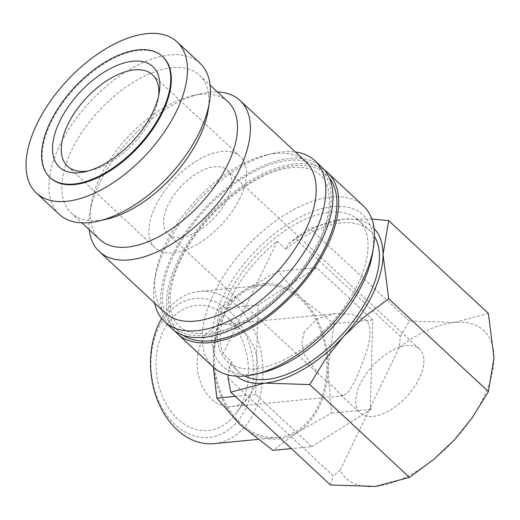 <?xml version="1.0" encoding="UTF-8"?>
<svg xmlns="http://www.w3.org/2000/svg" width="520" height="520" viewBox="0 0 520 520"><rect width="100%" height="100%" fill="white"/><g stroke="black" fill="none" stroke-linecap="round" stroke-linejoin="round"><path stroke-width="0.39" stroke-dasharray="2.6 1.95" d="M213.311 367.133A110.136 57.772 132.9 0 1 213.739 293.703A110.136 57.772 132.9 0 1 288.782 212.388A110.136 57.772 132.9 0 1 363.389 205.894M261.651 372.775A103.252 54.158 132.9 0 1 222.69 297.245A103.252 54.158 132.9 0 1 319.332 209.372A103.252 54.158 132.9 0 1 372.476 253.708M174.876 331.006A110.136 57.772 132.9 0 1 177.989 260.429A110.136 57.772 132.9 0 1 324.61 170.144M154.667 303.141A110.136 57.772 132.9 0 1 154.577 280.507A110.136 57.772 132.9 0 1 165.12 248.45A110.136 57.772 132.9 0 1 272.786 153.511A110.136 57.772 132.9 0 1 295.367 151.983M171.841 328.53A110.136 57.772 132.9 0 1 172.269 255.106A110.136 57.772 132.9 0 1 247.319 173.791A110.136 57.772 132.9 0 1 321.925 167.297M165.094 312.845A103.252 54.158 132.9 0 1 155.61 274.06A103.252 54.158 132.9 0 1 165.497 244.004A103.252 54.158 132.9 0 1 266.435 154.999A103.252 54.158 132.9 0 1 305.793 161.688M89.232 229.691A103.252 54.158 132.9 0 1 89.83 212.836A103.252 54.158 132.9 0 1 99.716 182.78A103.252 54.158 132.9 0 1 200.655 93.776A103.252 54.158 132.9 0 1 217.425 91.969M99.853 239.577A94.075 49.348 132.9 0 1 91.208 204.243A94.075 49.348 132.9 0 1 100.217 176.858A94.075 49.348 132.9 0 1 192.179 95.765A94.075 49.348 132.9 0 1 228.046 101.855M107.114 219.05A94.075 49.348 132.9 0 1 71.253 212.953A94.075 49.348 132.9 0 1 71.617 150.234A94.075 49.348 132.9 0 1 135.72 80.782A94.075 49.348 132.9 0 1 199.446 75.237A94.075 49.348 132.9 0 1 208.091 110.572M59.28 214.35A103.252 54.158 132.9 0 1 59.683 145.509A103.252 54.158 132.9 0 1 130.032 69.277A103.252 54.158 132.9 0 1 199.979 63.193M228.007 377.943L333.229 475.891L340.151 470.145A100.958 52.956 -47.1 0 0 375.59 486.415A100.958 52.956 -47.1 0 0 454.551 439.719A100.958 52.956 -47.1 0 0 483.438 397.852A100.958 52.956 -47.1 0 0 494 357.747A100.958 52.956 -47.1 0 0 454.493 322.465A100.958 52.956 -47.1 0 0 399.185 347.477L400.368 336.394L295.139 238.446L288.223 244.192L285.779 249.269A96.369 50.55 132.9 0 1 369.74 230.614A96.369 50.55 132.9 0 1 374.478 236.464M161.571 318.494A76.46 56.023 -95.5 0 1 199.427 291.414A76.46 56.023 -95.5 0 1 254.092 330.245A76.46 56.023 -95.5 0 1 254.417 411.879A76.46 56.023 -95.5 0 1 214.097 443.632M158.75 327.45A69.823 51.161 -95.5 0 1 229.554 311.259A69.823 51.161 -95.5 0 1 245.785 408.46A69.823 51.161 -95.5 0 1 174.98 424.651A69.823 51.161 -95.5 0 1 158.75 327.45M223.008 317.012A76.46 56.023 -95.5 0 1 263.328 285.252A76.46 56.023 -95.5 0 1 317.986 324.084A76.46 56.023 -95.5 0 1 318.312 405.717A76.46 56.023 -95.5 0 1 277.999 437.476A76.46 56.023 -95.5 0 1 223.333 398.645A76.46 56.023 -95.5 0 1 223.008 317.012M213.408 367.218L213.317 353.847L219.245 308.653L243.802 290.505A78.013 57.161 -95.5 0 1 301.145 298.019A78.013 57.161 -95.5 0 1 328.01 368.882L331.519 413.166L297.525 432.224A78.013 57.161 -95.5 0 1 240.175 424.704A78.013 57.161 -95.5 0 1 213.317 353.847A78.013 57.161 -95.5 0 1 222.047 316.108A78.013 57.161 -95.5 0 1 243.802 290.505L277.797 271.44L301.145 298.019L333.938 323.694L328.01 368.882A78.013 57.161 -95.5 0 1 319.28 406.621A78.013 57.161 -95.5 0 1 297.525 432.224L272.968 450.379M50.473 177.938A82.602 43.329 132.9 0 1 50.791 122.87A82.602 43.329 132.9 0 1 107.075 61.88A82.602 43.329 132.9 0 1 163.033 57.011M227.357 296.797A96.369 50.55 -47.1 0 0 226.98 361.049A96.369 50.55 -47.1 0 0 292.266 355.362A96.369 50.55 -47.1 0 0 357.929 284.213A96.369 50.55 -47.1 0 0 358.3 219.967A96.369 50.55 -47.1 0 0 293.02 225.647A96.369 50.55 -47.1 0 0 227.357 296.797M285.779 249.269L277.199 241.286A96.369 50.55 -47.1 0 0 230.217 299.462A96.369 50.55 -47.1 0 0 223.047 353.795L231.628 361.784L229.183 366.86L228.306 374.966M244.595 376.006A96.369 50.55 132.9 0 1 238.42 371.696A96.369 50.55 132.9 0 1 231.628 361.784M227.227 199.284A43.595 22.867 132.9 0 1 197.522 231.465A43.595 22.867 132.9 0 1 167.993 234.039A43.595 22.867 132.9 0 1 168.161 204.971A43.595 22.867 132.9 0 1 197.867 172.79A43.595 22.867 132.9 0 1 227.396 170.216A43.595 22.867 132.9 0 1 227.227 199.284M304.291 331.682L301.853 342.979L304.414 354.763L319.098 374.686L333.97 387.244L340.62 394.726L343.343 395.85L348.621 391.794L355.765 379.6C364.41 357.877 376.175 332.592 366.243 320.177L352.339 314.36L335.419 313.632L316.992 318.955L304.291 331.682M419.413 378.17A43.595 22.867 132.9 0 1 389.707 410.358A43.595 22.867 132.9 0 1 360.172 412.925A43.595 22.867 132.9 0 1 360.341 383.857A43.595 22.867 132.9 0 1 390.046 351.676A43.595 22.867 132.9 0 1 419.582 349.102A43.595 22.867 132.9 0 1 419.413 378.17M158.691 95.511A62.413 32.734 132.9 0 1 158.327 98.319A62.413 32.734 132.9 0 1 152.347 116.487A62.413 32.734 132.9 0 1 91.338 170.287A62.413 32.734 132.9 0 1 88.562 170.853M239.974 198.055A62.413 32.734 132.9 0 1 197.451 244.133A62.413 32.734 132.9 0 1 155.168 247.812A62.413 32.734 132.9 0 1 155.415 206.2A62.413 32.734 132.9 0 1 197.938 160.121A62.413 32.734 132.9 0 1 240.214 156.442A62.413 32.734 132.9 0 1 239.974 198.055M243.672 331.988A41.301 30.258 84.5 0 0 243.145 331.513A41.301 30.258 84.5 0 0 223.567 324.409A41.301 30.258 84.5 0 0 201.792 341.562A41.301 30.258 84.5 0 0 211.393 399.054A41.301 30.258 84.5 0 0 231.491 406.634A41.301 30.258 84.5 0 0 249.353 395.922A41.301 30.258 84.5 0 0 253.273 389.48A41.301 30.258 84.5 0 0 243.672 331.988M241.423 404.404A62.836 46.033 84.5 0 0 226.025 316.212A62.836 46.033 84.5 0 0 163.111 331.507A62.836 46.033 84.5 0 0 173.758 414.888A62.836 46.033 84.5 0 0 235.469 414.206A62.836 46.033 84.5 0 0 241.423 404.404M311.772 446.641L369.577 410.235L371 407.271L370.383 407.329L372.736 319.956L316.602 267.703L258.043 304.915L255.632 394.387L311.772 446.641L291.395 448.604M255.632 394.387L235.261 396.351M258.043 304.915L219.245 308.653M316.602 267.703L277.797 271.44M372.736 319.956L333.938 323.694M369.577 410.235L370.949 409.363L371 407.271M370.949 409.363L331.519 413.166M370.383 407.329L399.185 347.477M340.151 470.145L368.953 410.3M277.199 241.286L223.047 353.795M374.049 228.423A100.958 52.956 -47.1 0 0 343.531 219.18A100.958 52.956 -47.1 0 0 288.223 244.192M371.846 219.024L343.531 219.18L309.66 228.215L295.139 238.446M229.183 366.86A100.958 52.956 -47.1 0 0 236.542 376.149M400.368 336.394L409.39 321.042L454.493 322.465L488.365 313.43M330.486 484.985L333.229 475.891M409.39 321.042L309.66 228.215M182.988 335.218A107.841 56.57 132.9 0 1 190.723 240.662A107.841 56.57 132.9 0 1 294.743 165.678A107.841 56.57 132.9 0 1 329.387 177.931M204.744 335.478A107.841 56.57 132.9 0 1 173.823 254.956A107.841 56.57 132.9 0 1 289.022 160.355A107.841 56.57 132.9 0 1 319.943 240.87A107.841 56.57 132.9 0 1 204.744 335.478M292.325 167.583C304.57 166.582 313.827 169.052 320.093 175C333.743 186.524 332.897 217.321 314.366 249.815C291.447 292.513 241 331.377 207.161 333.567C194.916 334.568 185.66 332.098 179.394 326.157C165.744 314.626 166.589 283.829 185.12 251.336C208.039 208.637 258.486 169.774 292.325 167.583M155.61 274.06L154.577 280.507M91.208 204.243L89.83 212.836M71.253 212.953L81.874 222.839M263.328 285.252L199.427 291.414M226.98 361.049L238.42 371.696M167.993 234.039L319.098 374.686M340.62 394.726L360.172 412.925M67.548 166.244L155.168 247.812M91.338 170.287L85.573 171.639M243.145 331.513L226.025 316.212M343.343 395.85L231.491 406.634M335.419 313.632L223.567 324.409M249.353 395.922L235.469 414.206M158.327 98.319L159.263 92.476M152.588 74.88L240.214 156.442M227.396 170.216L419.582 349.102M358.3 219.967L369.74 230.614M277.999 437.476L257.757 439.426M199.446 75.237L210.067 85.117M192.179 95.765L200.655 93.776M266.435 154.999L272.786 153.511"/><path stroke-width="0.78" d="M324.61 170.144A110.136 57.772 132.9 0 1 327.646 172.62L363.389 205.894A110.136 57.772 132.9 0 1 373.51 247.267A110.136 57.772 132.9 0 1 362.966 279.325A110.136 57.772 132.9 0 1 255.3 374.263A110.136 57.772 132.9 0 1 213.311 367.133L177.561 333.853A110.136 57.772 132.9 0 1 174.876 331.006M373.51 247.267L372.476 253.708A103.252 54.158 132.9 0 1 362.59 283.764A103.252 54.158 132.9 0 1 261.651 372.775L255.3 374.263M327.646 172.62A110.136 57.772 132.9 0 1 327.217 246.044A110.136 57.772 132.9 0 1 252.174 327.36A110.136 57.772 132.9 0 1 177.561 333.853M295.367 151.983A110.136 57.772 132.9 0 1 314.776 160.641A110.136 57.772 132.9 0 1 314.346 234.072A110.136 57.772 132.9 0 1 239.304 315.38A110.136 57.772 132.9 0 1 164.691 321.874A110.136 57.772 132.9 0 1 154.667 303.141M314.776 160.641L321.925 167.297A110.136 57.772 132.9 0 1 321.497 240.721A110.136 57.772 132.9 0 1 246.454 322.036A110.136 57.772 132.9 0 1 171.841 328.53L164.691 321.874M217.425 91.969A103.252 54.158 132.9 0 1 240.019 100.458L305.793 161.688A103.252 54.158 132.9 0 1 305.396 230.522A103.252 54.158 132.9 0 1 235.04 306.755A103.252 54.158 132.9 0 1 165.094 312.845L99.32 251.615A103.252 54.158 132.9 0 1 89.232 229.691M240.019 100.458A103.252 54.158 132.9 0 1 239.616 169.299A103.252 54.158 132.9 0 1 169.26 245.531A103.252 54.158 132.9 0 1 99.32 251.615M210.067 85.117L228.046 101.855A94.075 49.348 132.9 0 1 227.682 164.573A94.075 49.348 132.9 0 1 163.579 234.033A94.075 49.348 132.9 0 1 99.853 239.577L81.874 222.839M177.099 41.899L199.979 63.193A103.252 54.158 132.9 0 1 209.469 101.972L208.091 110.572A94.075 49.348 132.9 0 1 199.082 137.956A94.075 49.348 132.9 0 1 107.114 219.05L98.644 221.039A103.252 54.158 132.9 0 1 59.28 214.35L36.4 193.056A103.252 54.158 132.9 0 1 36.803 124.215A103.252 54.158 132.9 0 1 107.153 47.983A103.252 54.158 132.9 0 1 177.099 41.899A103.252 54.158 132.9 0 1 176.703 110.734A103.252 54.158 132.9 0 1 106.347 186.966A103.252 54.158 132.9 0 1 36.4 193.056M209.469 101.972A103.252 54.158 132.9 0 1 199.576 132.028A103.252 54.158 132.9 0 1 98.644 221.039M236.542 376.149A100.958 52.956 -47.1 0 0 264.628 383.13A100.958 52.956 -47.1 0 0 343.584 336.434A100.958 52.956 -47.1 0 0 372.476 294.561A100.958 52.956 -47.1 0 0 383.038 254.462A100.958 52.956 -47.1 0 0 374.049 228.423M228.306 374.966L228.007 377.943L230.763 392.165L264.628 383.13L309.738 384.553L325.949 358.378L343.584 336.434L363.981 317.057L388.674 298.772L383.038 254.462L388.642 220.603L371.846 219.024M388.642 220.603L488.365 313.43L494 357.747L488.397 391.599L472.186 417.775L454.551 439.719L434.154 459.095L409.461 477.38L375.59 486.415L330.486 484.985L230.763 392.165M257.757 439.426L214.097 443.632A76.46 56.023 -95.5 0 1 159.432 404.8A76.46 56.023 -95.5 0 1 159.113 323.167A76.46 56.023 -95.5 0 1 161.571 318.494M50.219 122.337A82.602 43.329 -47.1 0 0 49.901 177.405A82.602 43.329 -47.1 0 0 105.853 172.536A82.602 43.329 -47.1 0 0 162.136 111.553A82.602 43.329 -47.1 0 0 162.461 56.479A82.602 43.329 -47.1 0 0 106.502 61.347A82.602 43.329 -47.1 0 0 50.219 122.337M162.461 56.479L163.033 57.011A82.602 43.329 132.9 0 1 162.708 112.08A82.602 43.329 132.9 0 1 106.424 173.069A82.602 43.329 132.9 0 1 50.473 177.938L49.901 177.405M374.478 236.464A96.369 50.55 132.9 0 1 369.369 294.86A96.369 50.55 132.9 0 1 244.595 376.006M88.562 170.853A62.413 32.734 132.9 0 1 67.548 166.244A62.413 32.734 132.9 0 1 67.789 124.638A62.413 32.734 132.9 0 1 110.312 78.559A62.413 32.734 132.9 0 1 152.588 74.88A62.413 32.734 132.9 0 1 158.691 95.511M152.685 112.463A68.653 36.01 132.9 0 1 85.573 171.639A68.653 36.01 132.9 0 1 59.67 121.427A68.653 36.01 132.9 0 1 123.929 62.998A68.653 36.01 132.9 0 1 159.263 92.476A68.653 36.01 132.9 0 1 152.685 112.463M235.261 396.351L216.827 398.125L213.408 367.218M291.395 448.604L272.968 450.379L240.175 424.704L216.827 398.125M488.397 391.599L388.674 298.772M409.461 477.38L309.738 384.553M329.387 177.931A107.841 56.57 132.9 0 1 325.663 246.194A107.841 56.57 132.9 0 1 210.464 340.801A107.841 56.57 132.9 0 1 182.988 335.218"/></g></svg>
